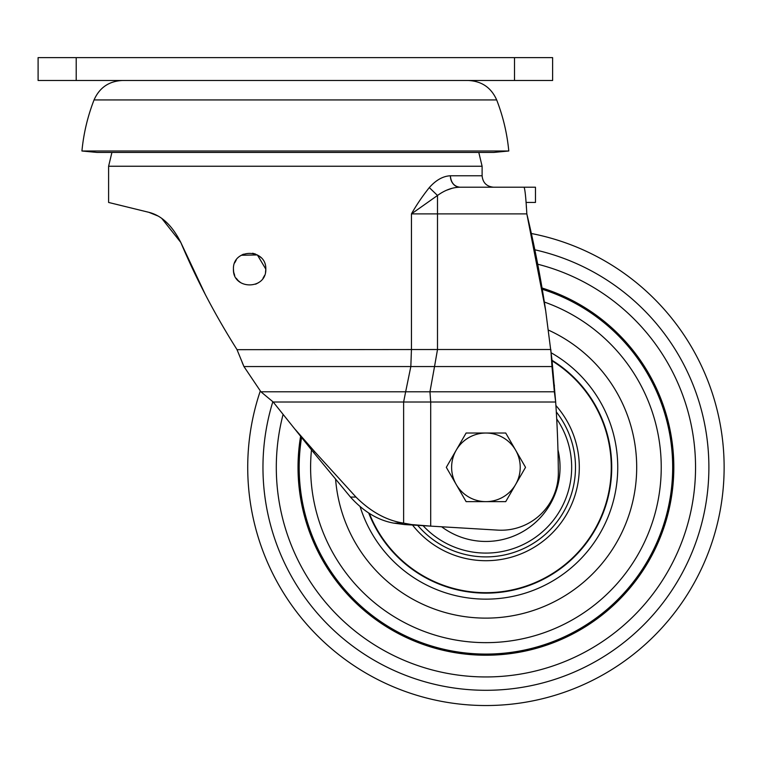 <?xml version="1.0" encoding="UTF-8"?>
<svg xmlns="http://www.w3.org/2000/svg" width="762" height="762" viewBox="0 0 762 762"><rect width="100%" height="100%" fill="white"/><g stroke="black" fill="none" stroke-linecap="round" stroke-linejoin="round"><path stroke-width="1.14" d="M508.787 151L81.934 151L97.107 152.438L493.614 152.438L508.787 151C507.111 133.417 503.072 116.386 496.672 99.927L94.05 99.927C99.527 87.611 108.995 81.134 122.463 80.486M233.648 271.805L233.429 269.157C232.61 248.288 266.414 248.05 265.824 269.157C266.433 290.227 232.6 290.046 233.429 269.157L233.429 268.938M233.753 272.377L234.686 275.425M236.22 278.244L238.22 280.654L236.22 278.254M240.668 282.645L238.258 280.692L240.63 282.626M258.432 282.75L255.632 284.197L258.442 282.74M263.023 278.263L264.538 275.482L263.004 278.282M241.297 255.26L257.385 254.937L265.824 269.157L265.5 272.377L265.824 269.386M233.753 272.396L234.696 275.444M259.947 256.67L260.995 257.623M255.632 254.108L252.622 253.232L255.632 254.108M243.392 254.203L240.668 255.661L243.383 254.203M236.201 260.09L234.706 262.842L236.22 260.071M111.919 152.438L108.604 166.249L482.108 166.249L482.108 175.774C482.794 182.718 486.604 186.538 493.547 187.214M205.302 294.494L180.785 242.411L161.906 218.589M157.686 215.884L148.809 212.303L108.604 202.454L108.604 166.249M110.947 203.025L125.187 206.512M137.598 209.56L139.16 209.941M141.256 210.455L148.809 212.303C161.525 215.456 172.183 225.485 180.785 242.411C196.31 279.14 215.036 314.839 236.953 349.51L243.945 366.551L260.918 391.792L273.206 402.012L313.163 451.961L314.944 451.961L355.978 497.062C370.827 511.854 386.705 520.551 403.631 523.132L411.613 524.57L430.701 526.123L404.67 524.57L411.613 524.57M313.163 451.961L350.463 497.062C363.598 511.635 378.038 520.322 393.792 523.132L403.631 523.132L403.631 402.012L555.669 402.012A1143.381 1143.381 -95.6 0 1 558.336 472.659A57.169 57.169 0 0 1 497.767 530.123L430.701 526.123L430.701 402.012L429.958 391.792L405.651 391.792L410.832 366.551L411.442 349.51L411.442 213.893C416.395 205.102 422.348 196.329 429.301 187.585C436.016 180.051 443.036 176.117 450.371 175.774L482.108 175.774M243.926 366.503L242.183 362.474M237.02 349.682L437.502 349.51L437.502 195.472C444.903 190.109 452.361 187.357 459.867 187.214L524.037 187.214L459.867 187.214C454.142 186.48 450.98 182.67 450.371 175.774A11.43 9.487 -90 0 0 459.848 187.214M260.309 390.925A238.201 238.201 0 0 0 441.75 701.402A238.201 238.201 0 0 1 260.309 390.925A238.201 238.201 0 0 0 441.75 701.402A238.201 238.201 0 0 0 719.88 512.131A238.201 238.201 0 0 0 531.362 233.505A1143.381 1143.381 0 0 0 526.837 213.893L411.442 213.893L437.502 195.472L429.301 187.585M526.047 202.454L535.467 202.454L526.047 202.454M554.365 384.972L554.365 391.792L555.669 402.012L551.964 359.731L545.668 310.582L526.837 213.893C525.904 197.663 524.97 188.776 524.037 187.214L535.467 187.214L535.467 202.454M551.964 359.731L551.964 366.551L550.831 349.51L437.502 349.51L434.531 366.551L243.945 366.551M554.365 391.792L551.964 366.551L434.531 366.551L429.958 391.792L554.365 391.792M295.361 429.587L314.944 451.961M273.206 402.012L403.631 402.012L405.651 391.792L260.918 391.792M393.792 523.132L404.67 524.57M526.456 208.14L526.285 205.683M458.153 187.271L456.124 187.481M452.095 188.3L446.456 190.271M545.783 311.401A1143.381 1143.381 0 0 0 545.668 310.582A1143.381 1143.381 0 0 0 526.837 213.893M552.621 80.486L38.1 80.486L38.1 57.626L552.621 57.626L552.621 80.486M456.219 484.48A34.3 34.3 0 0 1 485.927 433.026L466.115 433.026L446.313 467.335L466.115 501.634L485.927 501.634A34.3 34.3 0 0 1 456.219 484.48M515.626 484.48A34.3 34.3 0 0 1 485.927 501.634L505.73 501.634L525.532 467.335L515.626 450.18A34.3 34.3 0 0 1 515.626 484.48M515.626 450.18A34.3 34.3 0 0 0 485.927 433.026L505.73 433.026L515.626 450.18M447.056 673.313A209.617 209.617 0 0 0 690.582 512.683A209.617 209.617 0 0 0 537.715 264.214A209.617 209.617 0 0 1 690.582 512.683A209.617 209.617 0 0 1 447.056 673.313A209.617 209.617 0 0 1 283.045 414.585A209.617 209.617 0 0 0 447.056 673.313M301.562 437.569A186.757 186.757 0 0 0 451.295 650.843A186.757 186.757 0 0 0 667.036 512.893A186.757 186.757 0 0 0 542.258 289.274A186.757 186.757 0 0 1 667.036 512.893A186.757 186.757 0 0 1 451.295 650.843M552.021 360.293A125.806 125.806 0 0 1 462.601 590.96A125.806 125.806 0 0 1 368.732 513.074M369.37 513.474A125.349 125.349 0 0 0 602.732 512.807A125.349 125.349 0 0 0 552.088 360.864M555.898 405.508A93.374 93.374 0 0 1 468.611 559.089A93.374 93.374 0 0 1 412.518 525.047M469.316 555.346A89.564 89.564 0 0 0 556.308 411.937A89.564 89.564 0 0 1 495.024 556.431A89.564 89.564 0 0 1 417.69 525.351A89.564 89.564 0 0 0 469.316 555.346M557.946 449.799A74.133 74.133 0 0 1 513.664 536.077A74.133 74.133 0 0 0 557.946 449.799A74.133 74.133 0 0 1 441.636 526.78M513.664 536.077A74.133 74.133 0 0 1 493.462 541.077A74.133 74.133 0 0 0 513.664 536.077M482.108 166.249L478.803 152.438M350.463 497.062L355.978 497.062M76.21 80.486L76.21 57.626M514.512 80.486L514.512 57.626M272.834 401.726A222.961 222.961 0 0 0 444.579 686.429A222.961 222.961 0 0 0 704.269 512.474A222.961 222.961 0 0 0 534.848 249.803M548.421 330.098A150.8 150.8 0 0 1 457.962 615.515A150.8 150.8 0 0 1 335.585 479.069M360.169 506.835A131.816 131.816 0 0 0 609.648 512.816A131.816 131.816 0 0 0 551.212 352.816M311.477 449.904A175.317 175.317 0 0 0 453.419 639.613A175.317 175.317 0 0 0 655.206 512.931A175.317 175.317 0 0 0 544.344 302.038M542.039 288.007A187.9 187.9 0 0 1 668.217 512.883A187.9 187.9 0 0 1 451.085 651.967A187.9 187.9 0 0 1 300.599 436.35M556.698 418.919A85.754 85.754 0 0 1 494.643 552.641A85.754 85.754 0 0 1 423.072 525.675M496.672 99.927C491.195 87.611 481.717 81.134 468.259 80.486M94.05 99.927C87.649 116.386 83.61 133.417 81.934 151"/></g></svg>
